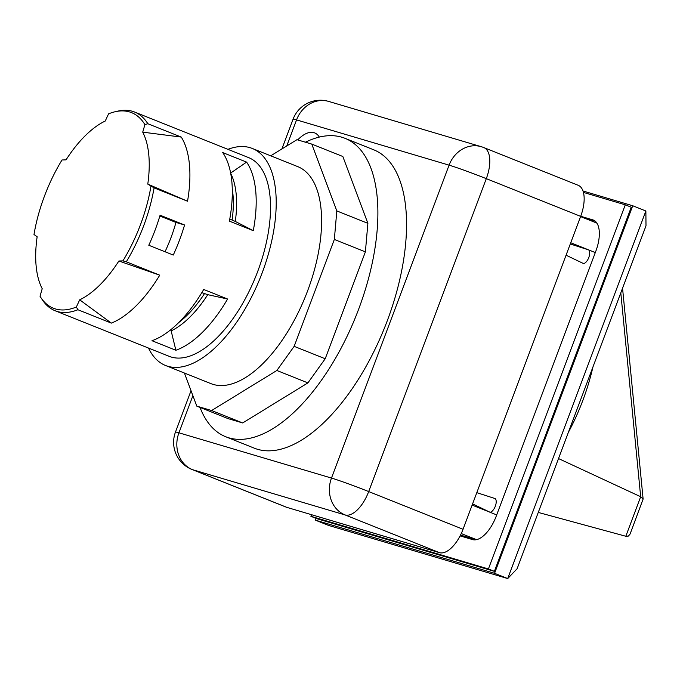<?xml version="1.0" encoding="UTF-8"?>
<svg xmlns="http://www.w3.org/2000/svg" width="680" height="680" viewBox="0 0 680 680"><rect width="100%" height="100%" fill="white"/><g stroke="black" fill="none" stroke-linecap="round" stroke-linejoin="round"><path stroke-width="1.02" d="M165.019 251.753A88.383 41.896 -68.2 0 0 175.958 222.436L159.851 215.994M191.981 469.481A29.214 13.855 -68.2 0 0 192.55 469.685L345.091 514.938A29.214 25.704 -73.5 0 1 331.483 478.065L178.933 432.811A29.214 1.122 20.6 0 0 175.474 432.072A29.214 29.214 0 0 0 191.981 469.481L286.331 507.195A29.214 13.855 -68.2 0 0 286.909 507.39L439.45 552.653A29.214 13.855 -68.2 0 0 463.046 529.278L580.66 216.368A29.214 13.855 -68.2 0 0 578.178 185.283L483.82 147.577A29.214 29.214 0 0 0 481.287 146.693A29.214 25.704 -73.5 0 0 449.089 165.155L331.483 478.065A29.214 1.122 20.6 0 1 368.688 491.563L463.046 529.278M297.704 139.91A36.524 17.314 111.8 0 1 314.678 132.915A36.524 17.314 111.8 0 1 319.32 137.088M305.413 142.196A160.692 76.177 111.8 0 1 344.99 138.312L373.651 149.77A160.692 76.177 111.8 0 1 384.752 327.258A160.692 76.177 111.8 0 1 254.379 448.196L225.709 436.738A160.692 76.177 111.8 0 1 200.013 407.422M227.945 149.345A116.867 55.403 111.8 0 1 252.288 148.453A116.867 55.403 111.8 0 1 262.2 272.782A116.867 55.403 111.8 0 1 165.537 365.491A116.867 55.403 111.8 0 1 148.512 348.067M134.564 112.021L248.625 157.615A107.007 50.728 111.8 0 1 257.703 271.447A107.007 50.728 111.8 0 1 169.201 356.337L55.14 310.751A107.007 50.728 -68.2 0 0 77.911 309.74L76.355 307.012A105.315 49.929 111.8 0 1 40.902 297.619A105.315 49.929 111.8 0 1 40.018 296.233L42.211 288.711A98.609 46.75 -68.2 0 1 37.145 236.75L34 234.506A105.315 49.929 111.8 0 1 62.016 159.978L66.036 159.859A98.609 46.75 -68.2 0 1 105.239 121.031L108.57 113.849A105.315 49.929 111.8 0 1 115.2 111.724A105.315 49.929 111.8 0 1 144.908 124.627L147.832 123.726A107.007 50.728 -68.2 0 0 134.564 112.021A107.007 50.728 -68.2 0 0 117.955 111.095L115.2 111.724M165.537 365.491L210.928 383.63A116.867 55.403 -68.2 0 0 305.745 295.673A116.867 55.403 -68.2 0 0 297.67 166.591L252.288 148.453M494.572 573.308L315.384 520.149L328.525 525.402L507.713 578.561L645.873 210.995L632.731 205.751L494.572 573.308L507.713 578.561L517.089 568.777L646 225.811L645.873 210.995M315.384 520.149L316.055 518.364M582.99 190.987L632.731 205.751M595.246 221.204L583.134 217.608M460.496 535.101L476.144 539.741M147.832 123.726L181.28 137.088A107.007 50.728 111.8 0 1 187.535 201.229L154.088 187.867L147.781 184.119A98.609 46.75 -68.2 0 0 142.715 132.149L144.908 124.627M76.355 307.012L79.688 299.829A98.609 46.75 -68.2 0 0 118.881 261.001L122.91 260.882L126.302 261.808A107.007 50.728 -68.2 0 0 154.088 187.867M150.926 186.354A105.315 49.929 111.8 0 1 122.91 260.882M126.302 261.808L159.74 275.179A107.007 50.728 111.8 0 1 111.358 323.111L77.911 309.74M40.902 297.619L42.458 299.974A107.007 50.728 -68.2 0 0 55.14 310.751M203.711 289.476L227.596 299.022A107.007 50.728 111.8 0 1 175.873 350.26L151.988 340.714A107.007 50.728 -68.2 0 0 203.711 289.476M222.708 152.566L246.602 162.112A107.007 50.728 111.8 0 1 253.283 230.681L229.398 221.136A107.007 50.728 -68.2 0 0 222.708 152.566M148.793 245.259A107.007 50.728 -68.2 0 0 160.089 215.203L184.569 224.986A107.007 50.728 111.8 0 1 173.272 255.051L148.793 245.259M118.881 261.001L159.74 275.179M142.715 132.149L181.28 137.088M111.358 323.111L79.688 299.829M187.535 201.229L147.781 184.119M184.569 224.986L175.958 222.436M229.78 219.053L235.297 221.442A92.947 44.064 -68.2 0 0 230.69 173.315M253.283 230.681L235.297 221.442M201.832 292.629L207.774 294.67L227.596 299.022M175.873 350.26L170.858 329.673M230.579 173.094L246.602 162.112M476.808 492.651L495.219 498.61A7.489 3.553 111.8 0 1 495.312 506.235A7.489 3.553 111.8 0 1 490.076 512.269L472.583 503.88M570.282 243.967L588.693 249.925A7.489 3.553 111.8 0 1 588.787 257.55A7.489 3.553 111.8 0 1 583.55 263.585L566.058 255.196M558.518 458.558L640.679 496.74L625.821 536.256L628.413 536.069L630.088 534.055L643.119 499.06L640.679 496.74L620.798 292.876M622.472 288.413A7.301 4.743 -5.6 0 1 622.65 289.204A7.301 7.301 0 0 0 622.506 288.311M538.271 512.431L625.821 536.256M568.336 432.446A128.554 60.945 -68.2 0 0 592.926 367.022M625.285 204.825L631.252 207.204L494.385 571.353L316.863 518.687L310.887 516.298L488.41 568.965L625.285 204.825L583.414 192.397M311.491 514.692L310.887 516.298M580.694 216.274L592.79 219.861A29.214 13.855 111.8 0 1 593.36 220.056A29.214 13.855 111.8 0 1 595.841 251.141L496.204 516.222A29.214 13.855 111.8 0 1 472.608 539.597L460.096 535.891M488.41 568.965L494.385 571.353M344.99 138.312A160.692 76.177 111.8 0 1 358.624 309.264A160.692 76.177 111.8 0 1 225.709 436.738M184.407 373.031L196.809 406.138L227.868 418.548L242.683 422.951L307.904 382.891L325.21 358.76L365.389 251.863L367.88 223.338L342.839 156.502L311.78 144.092L296.964 139.689L270.708 155.822M196.809 406.138L211.633 410.533L276.853 370.481L294.159 346.35L334.339 239.453L336.821 210.928L311.78 144.092M336.821 210.928L367.88 223.338M334.339 239.453L365.389 251.863M294.159 346.35L325.21 358.76M276.853 370.481L307.904 382.891M211.633 410.533L242.683 422.951M192.891 395.683L178.933 432.811A29.214 25.704 106.5 0 0 192.55 469.685L286.909 507.39M580.66 216.368L486.302 178.653L368.688 491.563A29.214 13.855 -68.2 0 1 345.091 514.938L439.45 552.653M286.756 145.962L296.548 119.901A29.214 1.122 -159.4 0 0 293.089 119.17A29.214 29.214 0 0 1 328.746 101.439A29.214 25.704 106.5 0 0 296.548 119.901L449.089 165.155A29.214 1.122 -159.4 0 1 486.302 178.653A29.214 13.855 -68.2 0 0 483.82 147.577M570.741 242.751L595.306 252.569M461.244 533.553L476.535 539.665M496.697 514.921L472.133 505.096M232.262 188.836A91.664 43.461 111.8 0 1 232.144 219.997M204.451 293.683A91.664 43.461 111.8 0 1 178.865 322.439M171.3 330.803A92.947 44.064 -68.2 0 0 207.774 294.67M592.79 219.861L593.912 220.311M328.746 101.439L481.287 146.693M175.474 432.072L191.029 390.702M281.894 148.945L293.089 119.17M580.575 216.589L596.895 223.117M643.119 499.06L622.65 289.204"/></g></svg>
